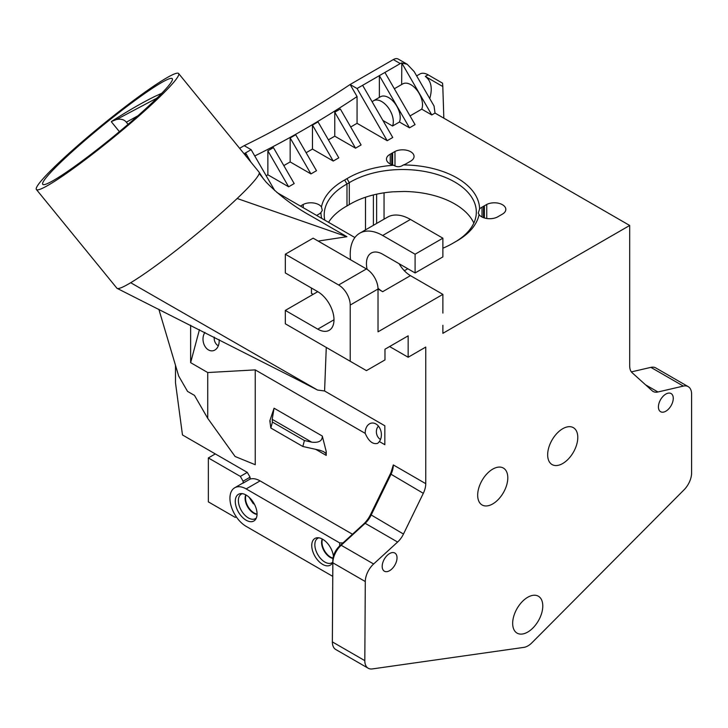<?xml version="1.0" encoding="UTF-8"?>
<svg xmlns="http://www.w3.org/2000/svg" width="728" height="728" viewBox="0 0 728 728"><rect width="100%" height="100%" fill="white"/><g stroke="black" fill="none" stroke-linecap="round" stroke-linejoin="round"><path stroke-width="1.09" d="M157.075 98.016L116.462 119.538L111.475 121.476C127.791 110.975 142.333 102.584 155.109 96.305L161.798 93.266M149.913 89.935A83.574 7.671 140.8 0 1 172.272 78.688A83.574 7.671 140.8 0 1 112.358 137.456A83.574 7.671 140.8 0 1 42.752 184.339A83.574 7.671 140.8 0 1 78.269 146.219A83.574 7.671 140.8 0 1 149.913 89.935M128.073 124.333L126.326 122.195M126.335 122.195L137.874 115.816M343.015 542.906L339.676 542.906L339.676 545.964M333.988 319.783L317.772 329.147L285.312 310.41L285.321 323.796L285.312 310.41L317.772 291.682L285.321 272.954L285.321 254.218L338.629 284.994A16.389 9.464 60 0 1 350.214 305.059L350.214 361.261L366.439 370.625L384.976 359.923L384.976 349.222L408.153 335.836L408.153 357.248L425.762 347.074L425.762 483.665A16.389 9.464 -60 0 1 423.305 493.32L403.476 534.052A16.389 9.464 -60 0 1 397.606 542.042L373.619 563.991A16.389 9.464 120 0 0 365.292 581.545L364.819 660.642A16.389 9.464 120 0 0 368.204 668.231L335.763 649.503A16.389 9.464 -60 0 1 332.368 642.005A16.389 9.464 -60 0 1 332.368 641.905L332.851 562.817A16.389 9.464 -60 0 1 341.177 545.263L365.156 523.305A16.389 9.464 120 0 0 371.034 515.315L390.854 474.592A16.389 9.464 120 0 0 393.32 464.928L391 472.472A19.665 11.357 -60 0 1 390.363 473.846L370.534 514.578A19.665 11.357 -60 0 1 363.49 524.16L339.512 546.109A13.113 7.571 120 0 0 332.851 560.16L332.368 639.248A13.113 7.571 120 0 0 332.368 639.33A13.113 7.571 120 0 0 332.368 639.402M175.484 365.265L175.484 382.755L182.473 434.962L247.283 472.381L250.068 477.195L250.068 479.097A22.941 13.25 60 0 1 260.069 480.89L352.479 534.243M260.069 480.89L246.164 488.916L339.676 542.906M401.656 84.53L401.801 63.018L431.786 114.951L421.74 109.155A16.389 9.464 -120 0 0 417.244 90.536A16.389 9.464 -120 0 0 402.739 83.911L394.339 88.752M116.462 119.538C120.912 118.664 124.206 119.547 126.335 122.186M111.402 121.849L119.401 131.65M332.969 558.458A12.194 7.043 60 0 1 321.576 542.46A12.194 7.043 60 0 1 322.24 539.002M333.014 558.121A12.13 6.998 60 0 1 321.994 542.269A12.13 6.998 60 0 1 322.522 539.157M257.048 514.387A12.194 7.043 60 0 1 245.099 498.307A12.194 7.043 60 0 1 245.764 494.849M257.057 514.068A12.13 6.998 60 0 1 245.518 498.116A12.13 6.998 60 0 1 246.046 495.004M318.828 537.819A14.151 8.172 -120 0 0 314.851 544.744A14.151 8.172 -120 0 0 321.676 559.632A14.151 8.172 -120 0 0 332.833 562.089A15.406 8.891 -120 0 1 332.205 563.336A15.406 8.891 -120 0 1 319.947 562.435A15.406 8.891 -120 0 1 311.748 545.509A15.406 8.891 -120 0 1 317.426 537.746A15.406 8.891 -120 0 1 333.415 556.219M242.351 493.666A14.151 8.172 -120 0 0 238.375 500.591A14.151 8.172 -120 0 0 245.2 515.488A14.151 8.172 -120 0 0 256.365 517.936M249.058 497.197L253.244 503.621L254.418 504.204M235.271 501.355A15.406 8.891 -120 0 0 243.471 518.281A15.406 8.891 -120 0 0 255.728 519.182A15.406 8.891 -120 0 0 253.863 503.203A15.406 8.891 -120 0 0 240.95 493.593A15.406 8.891 -120 0 0 235.271 501.355M236.272 516.789L235.235 517.39L208.354 501.874L208.354 457.93L240.331 476.394L243.116 481.208L243.116 483.11A22.941 13.25 -120 0 0 241.641 483.765L234.689 487.778A22.941 13.25 -120 0 0 231.176 506.16A22.941 13.25 -120 0 0 246.164 526.38L332.751 576.367M272.199 419.337L311.73 442.16L304.413 440.531L272.427 422.067L272.199 419.337L274.065 408.199L269.833 420.775A6.552 3.786 -60 0 1 270.306 421.567M269.833 420.775L270.843 428.019L272.427 422.067M270.843 428.019L302.83 446.482L319.965 450.277L323.614 451.669L325.753 453.317A6.552 3.786 120 0 1 326.226 455.4L326.226 451.551L325.753 453.317M304.413 440.531L302.83 446.482M246.164 488.916A22.941 13.25 -120 0 0 234.689 487.778M204.923 332.423A10.811 7.999 -98.9 0 0 203.44 335.69A10.811 7.999 -98.9 0 0 205.842 347.602A10.811 7.999 -98.9 0 0 214.878 350.041A10.811 7.999 -98.9 0 0 219.083 339.557M218.327 345.764A7.535 5.578 81.1 0 1 214.214 337.1M154.072 85.858A91.764 8.418 -39.2 0 0 75.403 147.657A91.764 8.418 -39.2 0 0 36.4 189.517A91.764 8.418 -39.2 0 0 112.831 138.038A91.764 8.418 -39.2 0 0 178.615 73.51A91.764 8.418 -39.2 0 0 154.072 85.858M291.555 376.649L317.545 390.044L324.588 390.991L384.83 425.771L384.83 444.699L379.397 441.559A10.811 7.999 -98.9 0 0 380.78 430.603A10.811 7.999 -98.9 0 0 373.864 423.15A10.811 7.999 -98.9 0 0 365.656 429.347A10.811 7.999 -98.9 0 0 365.238 433.387C368.686 441.35 372.863 444.653 377.75 443.316L379.397 441.559M178.615 73.51L259.104 172.19A91.764 8.418 140.8 0 1 259.214 172.354A91.764 8.418 140.8 0 1 259.204 173.51A91.764 8.418 140.8 0 1 250.214 185.44A91.764 8.418 140.8 0 1 237.164 198.489A91.764 8.418 140.8 0 1 235.235 200.309A91.764 8.418 140.8 0 1 130.703 282.719L317.545 390.044M130.703 282.719A91.764 8.418 140.8 0 1 117.181 288.415A91.764 8.418 140.8 0 1 116.889 288.188L36.4 189.517M199.436 329.657L190.636 362.662L190.636 325.234M380.553 439.421A7.535 5.578 81.1 0 1 376.685 429.32A7.535 5.578 81.1 0 1 378.469 426.162M215.306 453.917L208.354 457.93M365.511 197.233L365.511 229.875M373.391 225.325L373.391 194.94M376.631 194.185L376.631 223.451M326.271 347.438L324.588 390.991M365.238 433.387L255.246 369.888L255.246 464.719L235.108 456.502L207.735 418.345L194.485 395.395L187.533 391.382L178.688 376.067L158.841 309.273M311.73 442.16C318.873 442.942 322.395 440.904 322.304 436.054L326.226 451.551M631.367 371.89L650.887 367.367A16.389 9.464 -60 0 1 655.764 367.913L688.206 386.641A16.389 9.464 120 0 0 683.337 386.095L657.948 391.983A16.389 9.464 -60 0 1 653.071 391.436A16.389 9.464 -60 0 1 652.133 390.754L632.15 372.745A16.389 9.464 -60 0 1 629.693 365.929L629.693 225.471L435.026 113.086L434.061 106.061L414.177 71.608L407.225 64.264L401.801 63.018M250.068 479.097L243.116 483.11M243.116 481.208L250.068 477.195M247.283 472.381L240.331 476.394M255.246 369.888L207.735 372.545L207.735 418.345M207.735 372.545L190.636 362.662M317.772 329.147A22.941 13.25 -120 0 0 329.238 330.284A22.941 13.25 -120 0 0 332.76 311.903A22.941 13.25 -120 0 0 317.772 291.682L285.321 310.41L317.763 291.673M285.321 254.218L313.131 238.165L366.439 268.941L338.629 284.994M350.214 305.059L378.023 289.007L382.655 291.682L410.446 275.639A22.941 13.241 60 0 1 399.09 263.709M350.55 259.76A45.882 26.49 60 0 1 359.714 233.215A45.882 26.49 60 0 1 382.655 235.49L415.096 254.218L415.096 272.954L382.655 254.218A22.941 13.25 -120 0 0 371.189 253.08A22.941 13.25 -120 0 0 367.121 269.351M378.005 288.206A22.941 13.25 -120 0 0 382.655 291.682M313.122 294.358L311.466 293.402L311.42 288.015M318.154 241.068L346.91 236.709L237.164 198.489M259.204 173.51L266.066 182.064C279.088 195.341 294.176 206.716 311.329 216.161L346.91 236.709M473.837 223.059A73.737 42.57 0 0 0 404.095 191.473L393.266 191.801A73.737 42.57 0 0 0 349.294 204.604A73.737 42.57 0 0 0 346.983 205.942A73.737 42.57 0 0 0 328.555 222.322M384.047 219.164L384.047 192.829M349.294 204.604L349.294 182.664A73.737 42.57 180 0 1 430.048 172.582A73.737 42.57 180 0 1 476.321 212.094A73.737 42.57 180 0 1 455.855 241.532A77.013 44.463 0 0 0 457.048 240.859A77.013 44.463 0 0 0 479.079 214.578A11.475 6.625 0 0 0 497.543 216.935L499.936 215.552A11.475 6.625 0 0 0 500.327 215.324L502.457 214.105A11.475 6.625 0 0 0 505.824 209.418A11.475 6.625 0 0 0 499.062 203.376A11.475 6.625 0 0 0 486.75 204.459L486.75 218.491M324.806 220.156A73.737 42.57 180 0 1 324.215 214.769A73.737 42.57 180 0 1 346.983 184.002L346.983 205.942M344.663 179.989L346.983 184.002A73.737 42.57 180 0 1 349.294 182.664L346.983 178.651A77.013 44.463 0 0 0 344.663 179.989A77.013 44.463 0 0 0 321.458 206.934A11.475 6.625 0 0 0 303.221 204.459L303.221 207.68M451.242 244.189A73.737 42.57 180 0 1 451.224 244.199L453.553 242.852A73.737 42.57 180 0 1 453.535 242.87M429.748 98.58C432.705 88.197 431.222 80.808 425.298 76.422L428.082 74.82L442.551 83.174L442.806 86.532L425.298 76.422M416.644 75.876L419.883 74.01A16.389 9.464 60 0 1 428.082 74.82M507.798 477.823A21.303 12.303 -60 0 1 498.498 499.262A21.303 12.303 -60 0 1 482.082 504.968A21.303 12.303 -60 0 1 482.082 480.371A21.303 12.303 -60 0 1 503.385 468.068A21.303 12.303 -60 0 1 507.798 477.823M577.786 437.419A21.303 12.303 -60 0 1 568.486 458.858A21.303 12.303 -60 0 1 552.07 464.564A21.303 12.303 -60 0 1 552.07 439.967A21.303 12.303 -60 0 1 573.373 427.664A21.303 12.303 -60 0 1 577.786 437.419M512.667 623.368A21.303 12.303 -60 0 1 521.958 601.929A21.303 12.303 -60 0 1 538.374 596.223A21.303 12.303 -60 0 1 538.374 620.82A21.303 12.303 -60 0 1 517.071 633.123A21.303 12.303 -60 0 1 512.667 623.368M658.43 406.916A10.483 6.052 -60 0 1 663.008 396.36A10.483 6.052 -60 0 1 671.089 393.548A10.483 6.052 -60 0 1 671.089 405.66A10.483 6.052 -60 0 1 660.596 411.711A10.483 6.052 -60 0 1 658.43 406.916M382.191 566.393A10.483 6.052 -60 0 1 386.768 555.837A10.483 6.052 -60 0 1 394.849 553.034A10.483 6.052 -60 0 1 394.849 565.137A10.483 6.052 -60 0 1 384.366 571.198A10.483 6.052 -60 0 1 382.191 566.393M368.204 668.231A16.389 9.464 120 0 0 372.317 668.923L523.851 647.383A16.389 9.464 120 0 0 531.968 642.724L684.038 489.835A16.389 9.464 120 0 0 691.6 472.927L691.6 394.139A16.389 9.464 120 0 0 688.206 386.641M408.153 357.248L389.607 346.546M350.214 361.261L285.312 323.787M442.879 313.104L442.879 294.376L378.023 331.822L378.023 289.007A16.389 9.464 -120 0 0 366.439 268.941M442.879 294.376L410.446 275.639M415.096 272.954L442.879 256.911L442.879 238.183L410.446 219.447A45.882 26.481 -120 0 0 387.514 217.162L359.714 233.215M415.096 254.218L442.879 238.183M354.891 237.537L276.949 192.511M245.573 155.592L245.573 152.889L251.133 149.686L244.18 145.664A967.467 558.567 120 0 0 350.113 84.512L357.066 96.578A977.304 564.245 120 0 1 254.755 155.956M239.621 148.303L244.18 145.664M250.896 162.117L245.573 152.889L244.071 153.754M407.225 64.264L398.234 59.077A9.828 5.678 120 0 0 393.32 59.569L350.113 84.512L357.066 88.525L362.626 85.312L392.747 137.492L387.187 140.704L357.066 88.525M393.32 59.569L400.273 63.582L362.626 85.312M303.221 204.459L300.855 205.815A11.475 6.625 0 0 0 300.409 206.06M300.855 206.315L300.855 205.815M316.625 215.424A11.475 6.625 0 0 0 316.798 215.324L318.928 214.105A11.475 6.625 0 0 0 320.939 212.531L322.295 210.41L321.458 206.934M404.231 270.616A11.475 6.625 0 0 0 405.778 269.915L407.807 268.741M320.939 212.531A77.013 44.463 0 0 0 321.703 218.364M442.879 248.203A77.013 44.463 0 0 0 452.416 243.534A77.013 44.463 0 0 0 453.553 242.852L455.874 241.514A77.013 44.463 0 0 1 454.727 242.196A77.013 44.463 0 0 1 453.553 242.852M486.75 204.459L484.384 205.815A11.475 6.625 0 0 0 483.501 206.324L483.501 217.654M484.384 217.954L484.384 205.815M483.501 206.324L482.018 207.18L482.018 216.999M482.018 207.18A11.475 6.625 0 0 0 479.597 208.972L478.25 213.086L479.079 214.578M394.986 151.479L392.62 152.834A11.475 6.625 0 0 0 391.737 153.344L390.254 154.2A11.475 6.625 0 0 0 386.477 159.113A11.475 6.625 0 0 0 393.648 165.247C396.96 167.304 400.2 167.203 403.358 164.947A11.475 6.625 0 0 0 405.778 163.955L408.171 162.572A11.475 6.625 0 0 0 408.563 162.344L410.692 161.125A11.475 6.625 0 0 0 414.059 156.438A11.475 6.625 0 0 0 407.298 150.396A11.475 6.625 0 0 0 394.986 151.479L394.986 165.984M392.62 164.974L392.62 152.834M391.737 153.344L391.737 164.674M390.254 154.2L390.254 164.018M479.597 208.972A77.013 44.463 0 0 0 403.358 164.947M393.648 165.247A77.013 44.463 0 0 0 346.983 178.651M443.825 118.163L442.806 86.532M442.879 325.298L442.879 333.324L629.693 225.471M251.133 149.686L274.765 190.609M288.634 186.796L267.868 150.823L267.868 174.802L288.634 186.796L294.194 183.583L273.428 147.611L267.868 150.823M310.938 173.919L290.163 137.947L290.163 161.934L310.938 173.919L316.498 170.707L295.732 134.744L290.163 137.947M333.233 161.052L312.467 125.079L312.467 149.058L333.233 161.052L338.793 157.839L318.027 121.867L312.467 125.079M355.528 148.175L334.762 112.203L334.762 136.181L355.528 148.175L361.097 144.963L340.322 108.991L334.762 112.203M266.193 175.776L267.868 174.802M283.811 165.602L290.163 161.934M306.115 152.725L312.467 149.058M328.41 139.849L334.762 136.181M350.714 126.981L357.066 123.314L357.066 96.578M357.066 123.314L387.187 140.704M379.361 97.406L379.361 75.648L409.491 127.828L415.051 124.615L384.921 72.436M382.91 120.457L392.538 126.017A16.389 9.464 -120 0 0 388.051 107.389A16.389 9.464 -120 0 0 373.537 100.764A16.389 9.464 -120 0 0 372.463 101.574L372.463 102.348M392.538 126.017L399.445 122.031A16.389 9.464 -120 0 0 394.949 103.403A16.389 9.464 -120 0 0 380.435 96.778L373.537 100.764M399.445 122.031L409.491 127.828M410.028 115.916L421.74 109.155M400.273 63.582A9.828 5.678 -60 0 1 401.656 62.936M431.786 114.951L435.026 113.086M425.762 483.665L393.32 464.928M322.304 436.054L274.065 408.199M315.724 449.34L326.226 455.4M332.368 639.248L332.368 641.905L364.819 660.642M332.851 560.16L332.851 562.817L365.292 581.545M339.512 546.109L341.177 545.263L373.619 563.991M363.49 524.16L365.156 523.305L397.606 542.042M370.534 514.578L403.476 534.052M390.363 473.846L423.305 493.32M657.948 391.983L645.563 384.83M650.887 367.367L683.337 386.095M382.655 235.49L410.446 219.447M292.747 377.277L117.181 288.406M332.368 639.33L332.368 642.005M259.204 172.354L263.609 179.17"/></g></svg>
